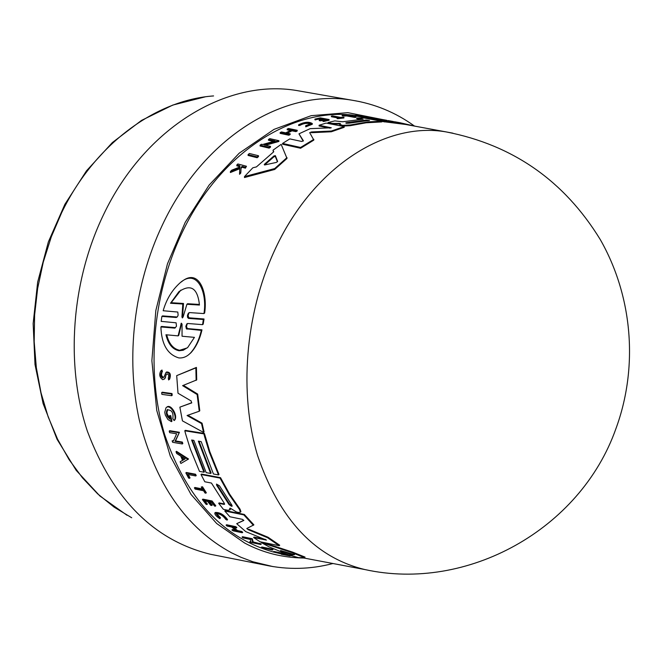 <?xml version="1.0" encoding="UTF-8"?>
<svg xmlns="http://www.w3.org/2000/svg" width="663" height="663" viewBox="0 0 663 663"><rect width="100%" height="100%" fill="white"/><g stroke="black" fill="none" stroke-linecap="round" stroke-linejoin="round"><path stroke-width="0.99" d="M381.789 119.398L347.876 112.66L311.154 115.677L274.026 129.376L239.194 153.194L209.069 185.151L185.226 222.329L167.457 263.841L155.822 310.574L151.877 360.672L156.758 410.505L170.283 456.152L191.019 494.424L216.644 523.488L244.655 543.055C262.755 552.735 282.537 557.732 303.994 558.039M272.435 550.058L261.272 547.497L261.827 547.008L271.664 549.005L272.99 549.561L272.435 550.058L271.109 549.503L271.664 549.005M188.234 474.534L190.024 477.882L189.535 478.296L187.438 474.385L195.726 475.959L196.223 475.545L195.544 474.227L195.046 474.642L195.726 475.959M189.535 478.296L188.632 478.122L185.855 472.901L186.344 472.487L195.544 474.227M194.392 487.893L202.803 489.543L201.254 487.032L202.522 486.766L206.326 492.775L205.828 493.189L205.049 493.04L203.558 490.744L195.146 489.087L194.392 487.893L194.881 487.471L202.43 488.954M216.528 513.427L220.522 517.861L219.809 518.665L216.088 513.717C219.718 513.585 222.959 515.482 225.801 519.427L227.077 520.09L227.575 519.659C224.003 514.703 219.934 512.308 215.359 512.474L215.21 512.615M281.634 553.978L273.197 551.981L273.769 551.459L283.184 553.323L284.27 553.655L283.689 554.177L282.604 553.845L283.184 553.323M284.062 553.837L289.358 555.072M204.925 500.93L207.395 504.087L206.906 504.51L206.094 504.352L202.389 499.554L211.588 501.41L215.293 506.217L214.514 506.06L211.572 502.272L208.82 501.717L211.762 505.504L210.635 505.272L207.693 501.493L203.964 500.739L206.906 504.51M202.389 499.554L202.878 499.131L212.077 500.988L215.79 505.794L215.293 506.217M209.781 501.916L212.259 505.073L211.762 505.504M235.829 526.671L236.865 527.557L236.359 528.005L235.324 527.118L235.829 526.671L226.589 524.748L226.083 525.187L235.324 527.118M233.608 527.433L237.528 530.582L241.655 531.444L242.749 532.281L242.235 532.737L232.978 530.806L231.893 529.969L236.467 530.922L231.685 527.035L227.119 526.082L226.083 525.187M231.893 529.969L232.406 529.522L235.498 530.168M249.719 541.795L250.987 542.052L250.258 539.392L243.197 537.925L242.028 537.179L242.55 536.715L252.313 538.746L253.142 541.92L261.263 544.008L260.733 544.489L250.937 542.467L249.719 541.795L250.78 541.431M262.333 542.243L292.532 552.097L305.038 557.102L304.466 557.624L298.458 557.624L289.275 555.146L268.888 546.776L261.297 542.533L291.985 552.602L304.466 557.624M166.546 407.38C170.631 402.822 178.355 415.933 174.667 420.135L174.145 420.557L172.828 418.693C173.615 412.618 171.717 409.693 167.126 409.9C165.584 413.107 166.512 416.173 169.91 419.091L169.214 415.834L170.184 415.983L171.427 421.651L167.896 419.488L165.319 415.046L164.764 412.295L165.949 407.886C169.96 403.121 177.875 416.314 174.145 420.557M167.631 409.494L166.91 413.057L168.808 417.292M169.214 415.834L170.706 415.56L171.941 421.22L171.427 421.651M166.396 372.125L166.587 371.976C170.167 372.001 171.187 374.388 169.637 379.137L169.082 379.592M165.559 377.487L165.004 377.935L166.231 374.595L164.847 378.681L162.791 379.692C159.592 377.496 158.929 374.578 160.802 370.924L161.424 370.484L161.822 372.208L162.394 371.761L161.996 370.029L161.424 370.484M161.233 370.584L161.996 370.029M161.913 372.142L161.441 375.208L163.239 377.504M171.659 395.72L161.888 394.361L161.681 392.637L162.228 392.206L171.999 393.549L172.206 395.281L171.659 395.72L171.452 393.988L171.999 393.549M185.308 430.345L204.419 433.453L209.823 451.735L219.005 474.517L218.508 474.94L213.436 473.987L201.162 441.616L198.353 441.144L210.635 473.465L206.168 472.628L193.869 440.389L191.632 440.017L203.939 472.213L199.48 471.376L190.256 448.851L185.615 433.851L184.795 430.776L185.308 430.345M199.024 441.26L211.132 473.042L210.635 473.465M192.303 440.133L204.436 471.791L203.939 472.213M187.853 415.245L202.049 423.168L204.055 431.986L203.533 432.417L182.441 420.864L179.864 407.148L191.706 402.889M179.864 407.148L191.789 402.714M191.474 403.079L191.209 400.991L178.007 393.225L176.698 375.639L196.43 367.41L196.704 379.916L182.598 385.642L197.126 394.535L199.248 411.234L187.057 415.519L201.527 423.599L202.049 423.168M183.394 385.336L197.682 394.079L199.787 410.795L199.248 411.234M174.817 328.127L176.474 326.279L176.109 322.815L161.175 321.364L161.871 316.4L162.534 315.895L176.938 316.972L176.267 317.494L177.394 316.806L178.14 315.132L177.8 312.041L163.181 310.74C166.264 299.925 171.46 291.024 178.77 284.046C196.347 266.725 207.627 291.314 203.955 313.574L189.485 312.58L188.317 313.292L187.455 315.464L187.53 317.353L188.499 318.406L203.35 319.516L202.547 324.655L187.737 323.486L186.867 323.867L185.831 326.295L186.394 328.848L201.337 330.365C199.132 339.945 195.461 347.561 190.322 353.213C186.875 356.694 183.038 358.26 178.819 357.912C167.474 354.523 161.499 344.196 160.902 326.942L174.817 328.127L175.455 327.621L161.54 326.445L160.902 326.942M181.256 281.999C198.693 267.264 207.859 292.068 204.652 313.035L203.955 313.574M189.088 312.646L188.068 315.588L188.864 317.792L204.022 318.986L203.209 324.132L202.547 324.655M187.339 323.544L186.452 326.428L187.339 328.566L201.983 329.851C199.762 339.439 196.082 347.064 190.936 352.733L188.889 354.523M182.342 442.072L181.836 442.494L182.317 443.97L182.822 443.547L182.342 442.072L175.521 440.912L179.433 432.293L169.728 430.693L169.214 431.116L169.653 432.649L176.665 433.809L173.408 441.052L172.148 440.837L173.615 440.588M176.002 451.735L176.499 451.321L188.532 459.003L180.883 463.47L180.137 461.788L182.565 460.412L180.775 456.111L176.681 453.492L176.002 451.735L188.035 459.426M180.137 461.788L182.516 460.304M230.243 508.165L230.318 509.524L228.031 510.295L223.406 509.35L218.674 503.316L219.171 502.894L224.467 503.955L223.97 504.386L224.583 504.261L224.309 503.308L211.447 483.054L204.817 481.777L200.997 474.493L220.025 478.081L229.191 494.623L239.575 509.615L240.42 512.151L238.713 512.482L236.534 512.035L230.716 508.455L229.696 508.48L230.119 508.115M200.997 474.493L201.494 474.07L220.522 477.658L229.68 494.2L240.064 509.184L240.918 511.72L240.42 512.151M265.457 539.4L254.111 537.063L253.589 537.527L266.485 540.113L245.766 531.635L236.708 523.687L243.802 520.273M236.708 523.687L243.827 520.455L242.467 519.361L229.87 516.759L224.774 510.991L225.271 510.568L244.316 514.447L253.879 524.856L246.843 528.469M268.051 537.245L267.537 537.701L248.244 529.696L248.758 529.248L268.051 537.245L279.711 545.235L279.181 545.707L260.062 541.77L253.589 537.527M355.02 115.387C292.284 106.826 219.088 153.012 181.422 234.114C152.109 296.22 145.951 373.344 164.789 435.036C186.726 498.626 222.876 537.602 273.214 551.964M276.131 552.685L278.949 553.315M339.912 123.956L332.378 124.105L332.171 123.351L328.003 122.547L334.823 120.881L342.622 121.777L363.133 119.183L356.793 118.014L363.556 117.89L381.764 121.23L368.33 121.859L350.238 124.976L342.556 125.365L339.605 124.288L340.401 123.459L332.171 123.351M166.231 374.595L166.595 374.007C168.601 374.015 169.173 375.349 168.311 378.018L168.593 379.949L169.082 379.584C170.615 374.835 169.595 372.449 166.015 372.424L164.043 376.891L162.684 377.951C160.695 376.584 160.28 374.761 161.441 372.482L161.822 372.208M303.538 91.726L296.908 90.566C227.566 78.665 145.28 126.832 103.552 214.655C71.223 281.51 65.272 365.089 87.4 431.273C113.116 499.454 154.123 540.453 210.428 554.268L217.025 555.569M231.868 505.148L232.158 506.142L231.511 506.275L229.058 504.584L216.644 485.233L216.494 484.081L219.453 485.772L231.868 505.148M183.112 316.947L182.358 317.95L181.935 316.864L182.806 304.019L170.499 303.256L178.902 291.695C190.803 283.631 197.657 288.082 199.455 305.046L186.908 304.276L183.112 316.947M194.441 337.359L187.72 347.478L183.22 350.246L179.06 350.752C172.554 349.409 168.187 344.08 165.957 334.765L178.115 335.876L181.281 323.163L182.043 324.074L182.052 336.232L194.441 337.359M166.711 334.832C168.982 343.824 173.292 348.97 179.665 350.271L187.215 347.918M349.144 123.177L346.26 123.26L345.771 122.97L346.467 122.672L366.158 120.028L369.506 120.409L349.144 123.177M264.769 164.946L264.247 164.664L264.587 164.142L273.918 155.962L275.352 155.648L277.631 161.449L276.372 162.41L264.769 164.946M291.853 554.972L280.573 550.505L294.554 554.649L291.853 554.972L293.792 554.309M284.949 551.74L292.416 554.45M330.091 128.166L319.094 125.987L319.11 125.266L326.08 123.078L344.205 126.6L331.351 131.042L311.494 131.954L311.477 132.691L331.334 131.771L331.351 131.042M344.205 126.6L344.188 127.313L331.334 131.771M309.745 132.724L313.831 140.1L300.579 148.255L282.554 144.227L282.562 143.44L289.789 138.89L301.74 141.476L303.422 140.821L298.972 133.835L310.176 128.647L331.293 127.802L319.11 125.266M303.165 141.111L298.972 133.835M360.299 119.34L356.777 118.685L356.793 118.014M381.764 121.23L381.747 121.917L366.059 122.796L350.221 125.688L342.539 126.078L340.467 125.672L339.605 124.503M332.155 124.056L327.986 123.252L328.003 122.547M287.004 158.432L274.689 169.463L244.465 177.535L244.481 176.59L252.852 167.78L256.415 166.91L273.728 151.786L273.032 150.186L281.162 144.36L287.004 158.432M273.446 152.001L273.032 150.186M273.504 141.376L268.465 140.241L268.482 139.462L269.783 138.642L278.916 140.68L278.899 141.459L265.548 145.23M278.916 140.68L264.073 144.882L270.496 146.382L270.479 147.186L269.178 148.131L260.062 145.984L260.078 145.189L261.379 144.252L262.556 144.534L275.087 140.954L268.482 139.462M290.154 133.793L290.137 134.539L288.853 135.227L280.151 133.362L280.167 132.608L281.452 131.937L285.745 132.849L291.505 129.965L287.203 129.07L288.48 128.473L297.198 130.288L295.922 130.884L292.027 130.072L286.267 132.965L290.154 133.793L288.869 134.473L280.167 132.608M290.435 130.487L287.187 129.807L287.203 129.07M297.198 130.288L297.181 131.017L295.905 131.63L292.01 130.81L287.27 133.172M240.86 172.91L239.575 174.294L239.592 173.366L240.868 171.982L241.042 167.441L242.119 166.363L245.451 167.258L246.462 166.256L245.434 168.153L242.103 167.258L241.025 168.344L240.868 171.982M239.766 168.709L230.392 172.521L230.409 171.593L231.719 170.192L239.832 166.993L239.882 165.758L236.84 164.946L237.843 163.96L246.462 166.256M239.849 166.653L236.824 165.841L236.84 164.946M310.748 123.898C306.977 122.87 303.397 123.359 300.007 125.365L298.615 125.489L298.632 124.768C304.416 121.917 308.966 121.52 312.298 123.558L305.734 126.127L305.726 126.84L305.668 125.721L310.889 123.683C308.245 122.058 304.615 122.382 300.024 124.644L298.632 124.768M312.298 123.558L312.29 124.263L305.726 126.84M343.923 117.285L343.906 117.964L337.823 118.685L337.077 118.544L337.094 117.865L343.923 117.285L340.666 117.409L332.627 115.909L331.417 116.05L331.401 116.729L337.301 117.832M355.89 116.713L355.874 117.384L354.655 117.392L346.724 115.934L343.061 116.025L342.191 115.859L342.207 115.188L347.089 115.097L355.89 116.713L346.741 115.263L343.078 115.345L343.061 116.025M258.504 155.747L258.487 156.592L257.169 157.728L248.086 155.44L248.095 154.603L249.412 153.493L258.504 155.747L257.186 156.874L248.095 154.603M396.971 123.111L395.894 122.837M372.747 119.489L372.117 119.456M405.756 124.487L381.755 121.453M400.402 123.484L400.966 123.6M379.708 120.691L378.532 120.633M369.067 118.055L355.003 115.959L355.02 115.287L356.487 115.395L364.973 116.356L369.266 117.417L369.25 118.072M321.845 119.315L319.947 118.95L314.917 119.796L314.933 119.1L319.964 118.263L323.519 118.934L319.259 119.937L320.328 120.144L324.597 119.141L327.215 119.638L323.693 120.79L329.088 119.539L329.072 120.235L323.677 121.486L322.939 121.346L322.947 120.641M325.541 120.02L320.32 120.84L319.243 120.633L319.259 119.937M267.537 537.701L279.181 545.707M248.244 529.696L246.793 528.519M244.316 514.447L243.818 514.886L253.374 525.295M224.774 510.991L243.818 514.886M229.821 509.955L229.696 508.48M220.522 477.658L220.025 478.081M218.674 503.316L223.97 504.386M172.148 440.837L172.629 442.304L182.317 443.97M175.521 440.912L175.015 441.326L181.836 442.494M179.433 432.293L175.015 441.326M169.214 431.116L178.919 432.715M201.983 329.851L201.337 330.365M204.022 318.986L203.35 319.516M161.871 316.4L176.267 317.494M197.682 394.079L197.126 394.535M196.43 367.41L195.85 367.882L196.14 380.38M176.698 375.639L195.85 367.882M201.527 423.599L203.533 432.417M204.419 433.453L203.897 433.884L204.71 437L209.309 452.166L218.508 474.94M184.795 430.776L203.897 433.884M300.579 148.255L300.596 147.459L282.562 143.44M313.848 139.338L300.596 147.459M309.745 132.633L311.494 131.954M338.884 124.014L338.901 123.31M340.467 125.672L340.484 124.967M274.689 169.463L274.706 168.568L244.481 176.59M287.021 157.587L274.706 168.568M161.681 392.637L171.452 393.988M165.004 377.935L164.291 379.128M170.706 415.56L170.184 415.983M269.178 148.131L269.195 147.327L260.078 145.189M270.496 146.382L269.195 147.327M288.853 135.227L288.869 134.473M292.01 130.81L292.027 130.072M295.905 131.63L295.922 130.884M230.409 171.593L239.799 167.797L239.592 173.366M241.025 168.344L241.042 167.441M242.103 167.258L242.119 166.363M245.434 168.153L245.451 167.258M300.007 125.365L300.024 124.644M337.823 118.685L337.84 118.006M337.094 117.865L339.448 117.55L331.417 116.05M346.724 115.934L346.741 115.263M354.655 117.392L354.672 116.721M343.078 115.345L342.207 115.188M257.169 157.728L257.186 156.874M292.532 552.097L291.985 552.602M261.761 542.119L261.297 542.533M260.045 543.345L259.506 543.817L260.733 544.489M253.142 541.92L252.611 542.392L259.506 543.817M252.313 538.746L251.791 539.21L252.611 542.392M242.028 537.179L251.791 539.21M237.528 530.582L237.014 531.038L232.232 527.143L236.359 528.005M241.655 531.444L241.15 531.9L242.235 532.737M237.014 531.038L241.15 531.9M212.077 500.988L211.588 501.41M281.311 554.276L290.104 555.942L283.689 554.177M290.551 555.536L290.104 555.942M289.267 555.047L288.678 555.586M273.197 551.981L282.604 553.845M220.522 517.861L220.025 518.3M219.809 518.665C216.188 516.295 214.547 514.372 214.87 512.905C219.436 512.739 223.506 515.134 227.077 520.09M202.522 486.766L202.033 487.189L205.828 493.189M201.254 487.032L202.033 487.189M185.855 472.901L195.046 474.642M261.272 547.497L271.109 549.503M372.739 119.572L372.755 119.116L393.225 121.478M377.023 120.359L377.032 119.904L372.755 119.116M398.314 122.431L377.032 119.904M379.708 120.857L379.717 120.393L395.024 121.826L400.402 122.804M384.548 121.967L384.565 121.279L379.717 120.393M415.593 126.293L399.83 122.705L384.565 121.279M366.341 118.404L366.357 117.948L386.885 120.318M370.609 119.183L370.625 118.727L366.357 117.948M391.982 121.271L370.625 118.727M372.54 118.296L372.556 117.707L381.416 119.34M369.266 117.417L355.02 115.287M329.088 119.539L320.32 117.873L314.933 119.1M315.687 119.945L315.704 119.249M319.947 118.95L319.964 118.263M320.32 120.84L320.328 120.144M324.58 119.837L324.597 119.141M323.677 121.486L323.693 120.79M185.192 458.912L182.98 460.172L181.48 456.558L185.192 458.912M366.548 116.92L362.164 116.24L366.548 116.92M216.644 485.233L217.141 484.81L229.555 504.162L232 505.852M182.383 457.13L183.477 459.757L182.98 460.172M183.477 459.757L185.085 458.837M170.499 303.256L171.195 302.718L183.51 303.48L182.806 304.019M181.935 316.864L182.607 316.342L183.51 303.48M186.908 304.276L187.612 303.729L199.406 304.45M180.9 290.054L171.195 302.718M178.115 335.876L178.753 335.379L181.554 323.469L180.9 323.983M365.827 120.732L346.691 123.318M277.449 161.772L275.336 156.485L273.902 156.799L264.628 164.963M359.644 101.588L351.713 100.154C284.037 88.552 203.417 137.183 162.22 225.37C133.951 284.991 125.481 357.937 139.288 419.969C155.482 483.957 186.253 528.245 231.602 552.834L240.926 557.268L252.852 561.752L273.106 566.625M452.87 133.164L446.381 131.962C385.278 120.998 311.933 167.664 274.175 251.335C245.028 314.817 238.887 393.648 257.642 455.696C279.537 519.601 315.248 557.55 364.774 569.534L302.369 557.732M187.637 328.649L186.991 329.155M189.17 317.884L188.499 318.406M213.569 95.928C155.449 100.055 94.751 144.244 61.709 212.558L51.316 236.782L43.244 262.208L37.65 288.43L34.609 315.024L34.178 341.578L36.332 367.658L41.031 392.869L48.159 416.836L57.582 439.196L69.101 459.641L82.527 477.915L97.602 493.802L114.086 507.12L131.705 517.762M240.064 509.184L239.575 509.615M342.539 126.078L342.556 125.365M350.221 125.688L350.238 124.976M229.555 504.162L229.058 504.584M366.158 120.028L366.142 120.707M346.451 123.293L346.467 122.672M264.587 164.142L264.57 164.971M275.336 156.485L275.352 155.648M273.902 156.799L273.918 155.962M290.319 554.558L290.883 554.044M414.259 125.904C395.479 112.387 374.628 103.809 351.713 100.154L296.908 90.566M364.774 569.534C466.943 592.117 580.224 529.729 615.877 428.804C638.568 367.178 632.676 296.278 600.247 239.517C564.288 180.866 512.996 145.015 446.381 131.962M332.942 563.517C310.45 569.434 287.808 569.948 265.001 565.067L210.428 554.268M446.472 131.97L399.839 123.393M371.769 118.229L369.258 117.774M190.936 352.733L190.322 353.213M167.59 409.519L167.126 409.891M399.83 122.705L395.024 121.826M392.363 121.337L388.12 120.558M386.007 120.169L381.78 119.398M179.64 291.132L178.902 291.695M127.056 515.275L99.873 495.974L76.22 470.39L57.043 439.254L43.103 403.56L35.006 364.526L33.15 323.536L37.658 282.131L48.374 241.887L64.883 204.328L86.497 170.822L112.37 142.553L141.484 120.426L172.77 105.077L205.082 96.881"/></g></svg>
